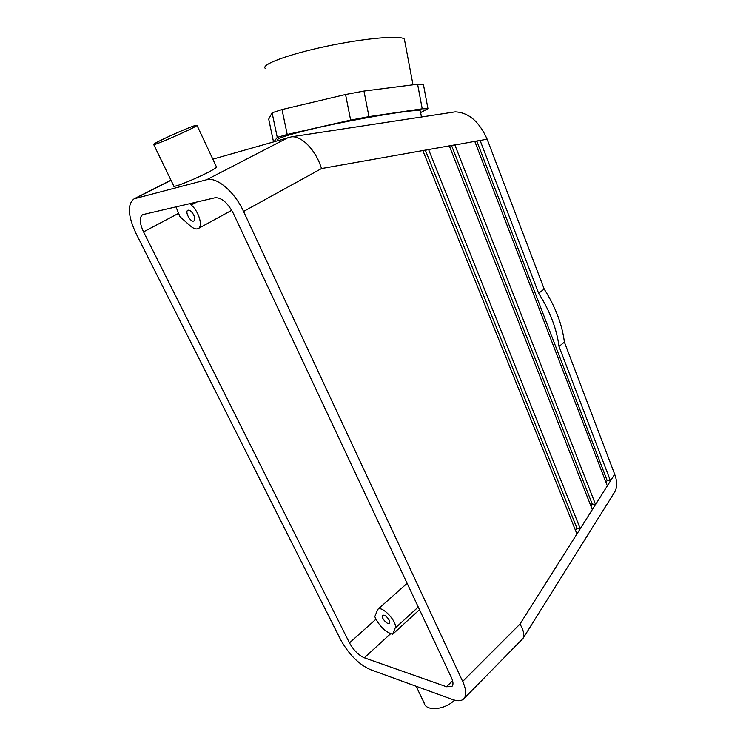<?xml version="1.0" encoding="UTF-8"?>
<svg xmlns="http://www.w3.org/2000/svg" width="746" height="746" viewBox="0 0 746 746"><rect width="100%" height="100%" fill="white"/><g stroke="black" fill="none" stroke-linecap="round" stroke-linejoin="round"><path stroke-width="1.12" d="M277.27 137.385L287.219 134.476L282.016 109.559L272.094 112.805L277.27 137.385L274.183 141.47M273.474 141.675L268.709 119.118L272.094 112.805M282.016 109.559L345.557 94.509L363.964 91.077L417.601 84.233L423.43 84.503L427.962 108.729L420.623 112.581M449.372 146.02L451.591 145.629L592.24 504.044L590.935 506.096M449.306 145.862L454.846 144.883L595.569 504.492L592.324 509.63L449.306 145.862L428.596 149.545L580.267 528.7L576.938 533.968L422.833 150.571L428.596 149.545L425.369 150.291L576.947 528.177L575.511 530.434M451.591 145.629L480.088 140.397L538.621 293.234L544.198 289.075C555.472 306.876 562.204 324.566 564.396 342.134L559.015 346.47C556.758 328.855 549.961 311.119 538.621 293.234M592.24 504.044L595.569 504.492L607.328 485.888L474.764 141.348M474.82 141.498L476.815 141.143L607.16 480.517L605.976 482.382M476.815 141.143L487.119 139.148L544.198 289.075M607.16 480.517L610.489 480.881L607.328 485.888M422.898 150.729L425.369 150.291M576.947 528.177L580.267 528.7L592.324 509.63M215.146 197.746C221.571 197.466 227.661 202.735 233.423 213.533L451.414 677.601C453.307 681.816 453.484 684.753 451.936 686.413L446.509 686.74L364.309 657.785C358.5 655.156 353.557 650.195 349.473 642.884L143.549 231.875C139.502 223.045 139.204 217.3 142.645 214.661L215.146 197.746M422.833 150.571L321.507 168.559C315.978 150.422 302.149 135.921 291.593 136.798L212.824 159.168M452.468 112.273L455.191 111.863C468.609 112.478 479.258 121.57 487.119 139.148M288.805 137.255L206.633 179.749C216.657 176.55 234.682 191.825 243.56 211.463L462.669 681.434C466.399 689.789 466.735 695.608 463.695 698.909C461.298 701.091 457.587 701.287 452.542 699.496L370.165 669.544C358.612 664.201 348.802 654.326 340.736 639.909L136.005 233.414C127.818 215.715 127.202 204.171 134.168 198.79L170.974 180.178M614.48 492.323L614.835 491.754C617.343 487.241 617.296 481.403 614.685 474.251L564.396 342.134M576.938 533.968L519.981 624.076C523.683 630.407 524.68 635.2 522.983 638.464L463.853 698.741M559.015 346.47L610.489 480.881L614.685 474.251M193.718 215.007C191.741 211.426 189.792 209.84 187.88 210.251C184.486 211.64 190.734 222.858 193.829 220.965C195.079 220.023 195.042 218.046 193.718 215.007M197.028 201.952L191.228 205.019C198.902 211.379 203.294 226.607 198.166 228.602C196.114 229.526 193.54 228.658 190.463 226.01L179.972 216.704L175.972 206.838M191.228 205.019L189.68 203.658M206.633 179.749L134.168 198.79M389.253 620.271L389.459 623.33C387.51 625.344 380.32 616.895 382.595 615.263C384.675 614.769 386.885 616.438 389.253 620.271M404.677 40.694L404.379 39.137C400.975 35.071 364.654 38.167 326.189 46.345C287.676 54.486 260.326 64.827 265.362 68.483M216.265 166.517L216.48 166.964C215.603 170.321 170.247 190.118 173.631 185.67L153.741 144.593M377.718 609.435L374.79 616.681L376.003 619.161C379.966 626.379 384.871 631.2 390.727 633.634L392.666 634.24L395.091 628.179C398.084 622.36 381.859 604.913 377.718 609.435L407.12 583.316M419.494 609.668L392.666 634.24M454.556 700.13C444.607 710.145 425.565 711.6 424.045 702.695L416.082 686.236M412.585 118.353L373.186 124.358M278.016 140.145C276.225 139.427 280.17 137.646 289.84 134.793C323.242 124.657 418.683 107.396 420.334 110.995L420.474 111.76M193.867 125.934L196.991 125.356C195.592 127.65 149.648 147.755 153.611 144.332C154.795 142.598 184.187 129.17 193.867 125.934M287.219 134.476L350.648 120.097L368.972 116.618L422.227 108.813L427.962 108.729M368.972 116.618L363.964 91.077M350.648 120.097L345.557 94.509M422.227 108.813L417.601 84.233M321.507 168.559L243.56 211.463M452.58 680.716L446.509 686.74M519.981 624.076L462.669 681.434M178.387 213.449L143.549 231.875M171.039 180.308L135.371 198.361M376.003 619.161L349.473 642.884M390.727 633.634L364.309 657.785M418.254 607.02L395.091 628.179M291.593 136.798L455.191 111.863M522.983 638.464L614.835 491.754M198.296 228.528L231.726 210.307M421.462 117.001L420.334 110.995M216.48 166.964L196.991 125.356M412.995 84.82L404.379 39.137"/></g></svg>
